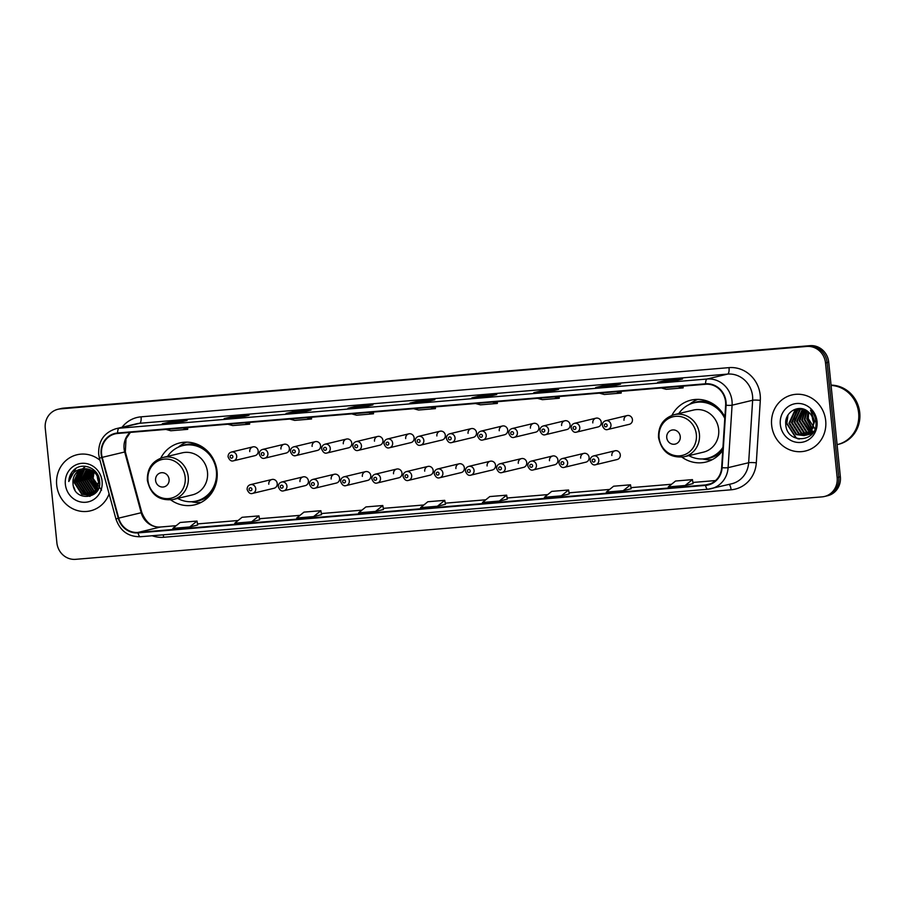 <?xml version="1.0" encoding="UTF-8"?>
<svg xmlns="http://www.w3.org/2000/svg" width="905" height="905" viewBox="0 0 905 905"><rect width="100%" height="100%" fill="white"/><g stroke="black" fill="none" stroke-linecap="round" stroke-linejoin="round"><path stroke-width="1.36" d="M681.963 457.172A31.845 29.899 -103.5 0 0 705.832 462.07A31.845 29.899 -103.5 0 0 722.756 450.373M170.796 499.933A31.845 29.899 -103.5 0 0 194.666 504.843A31.845 29.899 -103.5 0 0 217.064 471.392A31.845 29.899 -103.5 0 0 179.79 442.93A31.845 29.899 -103.5 0 0 160.762 458.134M271.953 479.48L250.47 484.639A4.502 4.231 76.5 0 1 255.742 488.677A4.502 4.231 76.5 0 1 252.574 493.406L274.057 488.248A4.502 4.231 -103.5 0 0 277.224 483.508A4.502 4.231 -103.5 0 0 271.953 479.48A4.502 4.231 -103.5 0 0 268.785 484.22M303.141 476.878L281.659 482.037A4.502 4.231 76.5 0 1 286.93 486.064A4.502 4.231 76.5 0 1 283.763 490.793L305.245 485.634A4.502 4.231 -103.5 0 0 308.413 480.906A4.502 4.231 -103.5 0 0 303.141 476.878A4.502 4.231 -103.5 0 0 299.962 481.607M334.33 474.265L312.847 479.424A4.502 4.231 76.5 0 1 318.119 483.451A4.502 4.231 76.5 0 1 314.951 488.191L336.434 483.032A4.502 4.231 -103.5 0 0 339.601 478.293A4.502 4.231 -103.5 0 0 334.33 474.265A4.502 4.231 -103.5 0 0 331.151 479.005M365.518 471.652L344.036 476.811A4.502 4.231 76.5 0 1 349.307 480.838A4.502 4.231 76.5 0 1 346.14 485.578L367.622 480.419A4.502 4.231 -103.5 0 0 370.79 475.679A4.502 4.231 -103.5 0 0 365.518 471.652A4.502 4.231 -103.5 0 0 362.339 476.392M396.707 469.05L375.224 474.209A4.502 4.231 76.5 0 1 380.496 478.236A4.502 4.231 76.5 0 1 377.328 482.965L398.811 477.806A4.502 4.231 -103.5 0 0 401.978 473.077A4.502 4.231 -103.5 0 0 396.707 469.05A4.502 4.231 -103.5 0 0 393.528 473.779M427.884 466.437L406.413 471.596A4.502 4.231 76.5 0 1 411.685 475.623A4.502 4.231 76.5 0 1 408.517 480.363L429.999 475.204A4.502 4.231 -103.5 0 0 433.167 470.464A4.502 4.231 -103.5 0 0 427.884 466.437A4.502 4.231 -103.5 0 0 424.717 471.166M459.073 463.824L437.601 468.982A4.502 4.231 76.5 0 1 442.873 473.01A4.502 4.231 76.5 0 1 439.706 477.75L461.177 472.591A4.502 4.231 -103.5 0 0 464.356 467.851A4.502 4.231 -103.5 0 0 459.073 463.824A4.502 4.231 -103.5 0 0 455.905 468.564M490.261 461.222L468.79 466.38A4.502 4.231 76.5 0 1 474.062 470.408A4.502 4.231 76.5 0 1 470.894 475.136L492.365 469.978A4.502 4.231 -103.5 0 0 495.544 465.249A4.502 4.231 -103.5 0 0 490.261 461.222A4.502 4.231 -103.5 0 0 487.094 465.951M521.45 458.609L499.979 463.767A4.502 4.231 76.5 0 1 505.25 467.795A4.502 4.231 76.5 0 1 502.083 472.534L523.554 467.376A4.502 4.231 -103.5 0 0 526.733 462.636A4.502 4.231 -103.5 0 0 521.45 458.609A4.502 4.231 -103.5 0 0 518.282 463.337M552.638 455.996L531.167 461.154A4.502 4.231 76.5 0 1 536.439 465.181A4.502 4.231 76.5 0 1 533.271 469.921L554.742 464.763A4.502 4.231 -103.5 0 0 557.91 460.023A4.502 4.231 -103.5 0 0 552.638 455.996A4.502 4.231 -103.5 0 0 549.471 460.736M583.827 453.394L562.344 458.552A4.502 4.231 76.5 0 1 567.627 462.579A4.502 4.231 76.5 0 1 564.448 467.308L585.931 462.15A4.502 4.231 -103.5 0 0 589.098 457.421A4.502 4.231 -103.5 0 0 583.827 453.394A4.502 4.231 -103.5 0 0 580.659 458.122M615.015 450.781L593.533 455.939A4.502 4.231 76.5 0 1 598.816 459.966A4.502 4.231 76.5 0 1 595.637 464.706L617.12 459.536A4.502 4.231 -103.5 0 0 620.287 454.808A4.502 4.231 -103.5 0 0 615.015 450.781A4.502 4.231 -103.5 0 0 611.848 455.509M346.479 439.049L324.997 444.208A4.502 4.231 76.5 0 1 330.268 448.247A4.502 4.231 76.5 0 1 327.101 452.975L348.583 447.817A4.502 4.231 -103.5 0 0 351.751 443.077A4.502 4.231 -103.5 0 0 346.479 439.049A4.502 4.231 -103.5 0 0 343.3 443.789M377.668 436.448L356.185 441.606A4.502 4.231 76.5 0 1 361.457 445.633A4.502 4.231 76.5 0 1 358.29 450.362L379.772 445.203A4.502 4.231 -103.5 0 0 382.939 440.475A4.502 4.231 -103.5 0 0 377.668 436.448A4.502 4.231 -103.5 0 0 374.489 441.176M408.856 433.834L387.374 438.993A4.502 4.231 76.5 0 1 392.646 443.02A4.502 4.231 76.5 0 1 389.478 447.76L410.961 442.602A4.502 4.231 -103.5 0 0 414.128 437.862A4.502 4.231 -103.5 0 0 408.856 433.834A4.502 4.231 -103.5 0 0 405.678 438.574M440.034 431.221L418.563 436.38A4.502 4.231 76.5 0 1 423.834 440.407A4.502 4.231 76.5 0 1 420.667 445.147L442.149 439.988A4.502 4.231 -103.5 0 0 445.317 435.248A4.502 4.231 -103.5 0 0 440.034 431.221A4.502 4.231 -103.5 0 0 436.866 435.961M315.291 441.663L293.808 446.821A4.502 4.231 76.5 0 1 299.08 450.848A4.502 4.231 76.5 0 1 295.912 455.588L317.395 450.43A4.502 4.231 -103.5 0 0 320.562 445.69A4.502 4.231 -103.5 0 0 315.291 441.663A4.502 4.231 -103.5 0 0 312.123 446.403M252.914 446.878L231.431 452.048A4.502 4.231 76.5 0 1 236.703 456.075A4.502 4.231 76.5 0 1 233.535 460.803L255.018 455.645A4.502 4.231 -103.5 0 0 258.185 450.905A4.502 4.231 -103.5 0 0 252.914 446.878A4.502 4.231 -103.5 0 0 249.746 451.618M284.102 444.276L262.62 449.434A4.502 4.231 76.5 0 1 267.891 453.462A4.502 4.231 76.5 0 1 264.724 458.19L286.206 453.032A4.502 4.231 -103.5 0 0 289.374 448.303A4.502 4.231 -103.5 0 0 284.102 444.276A4.502 4.231 -103.5 0 0 280.935 449.004M471.222 428.619L449.751 433.778A4.502 4.231 76.5 0 1 455.023 437.805A4.502 4.231 76.5 0 1 451.855 442.534L473.326 437.375A4.502 4.231 -103.5 0 0 476.505 432.647A4.502 4.231 -103.5 0 0 471.222 428.619A4.502 4.231 -103.5 0 0 468.055 433.348M502.411 426.006L480.94 431.165A4.502 4.231 76.5 0 1 486.211 435.192A4.502 4.231 76.5 0 1 483.044 439.932L504.515 434.773A4.502 4.231 -103.5 0 0 507.694 430.033A4.502 4.231 -103.5 0 0 502.411 426.006A4.502 4.231 -103.5 0 0 499.243 430.746M533.599 423.393L512.128 428.551A4.502 4.231 76.5 0 1 517.4 432.579A4.502 4.231 76.5 0 1 514.232 437.319L535.703 432.16A4.502 4.231 -103.5 0 0 538.882 427.42A4.502 4.231 -103.5 0 0 533.599 423.393A4.502 4.231 -103.5 0 0 530.432 428.133M564.788 420.791L543.317 425.95A4.502 4.231 76.5 0 1 548.588 429.977A4.502 4.231 76.5 0 1 545.421 434.705L566.892 429.547A4.502 4.231 -103.5 0 0 570.071 424.818A4.502 4.231 -103.5 0 0 564.788 420.791A4.502 4.231 -103.5 0 0 561.62 425.52M595.976 418.178L574.494 423.336A4.502 4.231 76.5 0 1 579.777 427.364A4.502 4.231 76.5 0 1 576.609 432.104L598.081 426.945A4.502 4.231 -103.5 0 0 601.248 422.205A4.502 4.231 -103.5 0 0 595.976 418.178A4.502 4.231 -103.5 0 0 592.809 422.906M627.165 415.565L605.683 420.723A4.502 4.231 76.5 0 1 610.966 424.75A4.502 4.231 76.5 0 1 607.787 429.49L629.269 424.332A4.502 4.231 -103.5 0 0 632.437 419.592A4.502 4.231 -103.5 0 0 627.165 415.565A4.502 4.231 -103.5 0 0 623.998 420.305M724.882 417.013A31.845 29.899 -103.5 0 0 690.956 400.157A31.845 29.899 -103.5 0 0 671.929 415.361M824.478 496.483L827.69 495.714A18.021 16.924 -103.5 0 0 840.36 476.777L828.72 362.158A18.021 16.924 -103.5 0 0 810.02 345.665L63.531 408.132A18.021 16.924 -103.5 0 0 61.144 408.517L59.538 408.902A18.021 16.924 -103.5 0 1 61.925 408.517A18.021 16.924 -103.5 0 0 59.538 408.902L57.931 409.286A18.021 16.924 -103.5 0 0 45.25 428.223L56.891 542.842A18.021 16.924 -103.5 0 0 75.601 559.335L822.079 496.868A18.021 16.924 -103.5 0 0 824.478 496.483A18.021 16.924 -103.5 0 0 837.148 477.546L825.507 362.939A18.021 16.924 -103.5 0 0 806.808 346.445L60.318 408.902A18.021 16.924 -103.5 0 0 57.931 409.286M806.808 346.445L61.925 408.517L808.414 346.049A18.021 16.924 -103.5 0 1 827.113 362.554A18.021 16.924 -103.5 0 0 808.414 346.049L810.02 345.665M837.148 477.546L838.754 477.161L827.113 362.554L838.754 477.161A18.021 16.924 -103.5 0 1 826.084 496.098A18.021 16.924 -103.5 0 0 838.754 477.161L840.36 476.777M56.698 485.057A28.836 27.082 -103.5 0 0 90.455 510.839A28.836 27.082 -103.5 0 0 109.109 493.836A28.836 27.082 -103.5 0 1 90.455 510.839A28.836 27.082 -103.5 0 1 56.698 485.057A28.836 27.082 -103.5 0 1 76.993 454.763A28.836 27.082 -103.5 0 0 56.698 485.057M771.66 425.237A28.836 27.082 -103.5 0 0 805.416 451.018A28.836 27.082 -103.5 0 0 825.699 420.712A28.836 27.082 -103.5 0 0 791.943 394.942A28.836 27.082 -103.5 0 0 771.66 425.237A28.836 27.082 -103.5 0 0 805.416 451.018A28.836 27.082 -103.5 0 0 825.699 420.712A28.836 27.082 -103.5 0 0 791.943 394.942A28.836 27.082 -103.5 0 0 771.66 425.237M101.586 454.072A19.22 18.055 76.5 0 1 115.116 433.868A19.22 18.055 76.5 0 1 117.661 433.461L705.617 384.263A19.22 18.055 76.5 0 1 725.64 405.202L721.647 467.659A19.22 18.055 76.5 0 1 708.061 484.526A19.22 18.055 76.5 0 1 705.515 484.933L138.046 532.412A19.22 18.055 76.5 0 1 118.702 518.113L102.197 457.364A19.22 18.055 76.5 0 1 101.586 454.072M101.145 454.106A19.706 18.507 -103.5 0 0 101.767 457.489L118.272 518.237A19.706 18.507 -103.5 0 0 138.092 532.887L705.561 485.408A19.706 18.507 -103.5 0 0 722.1 467.704L726.093 405.248A19.706 18.507 -103.5 0 0 705.572 383.788L117.616 432.986A19.706 18.507 -103.5 0 0 101.145 454.106M674.508 380.926L682.54 378.991L665.65 380.405L657.618 382.34L674.508 380.926M665.775 381.65L665.65 380.405M612.583 386.107L620.615 384.173L603.726 385.587L595.694 387.521L612.583 386.107M603.85 386.831L603.726 385.587M550.659 391.288L558.69 389.354L541.801 390.768L533.769 392.702L550.659 391.288M541.925 392.012L541.801 390.768M488.734 396.469L496.766 394.535L479.876 395.949L471.844 397.883L488.734 396.469L471.924 397.872A4.808 1.64 85.2 0 0 471.844 397.883M480.001 397.193L479.876 395.949M179.111 422.375L187.131 420.452L170.242 421.854L162.221 423.789L179.111 422.375L162.3 423.778A4.808 1.64 85.2 0 0 162.221 423.789M170.378 423.099L170.242 421.854M241.035 417.194L249.056 415.271L232.178 416.673L224.146 418.608L241.035 417.194M232.302 417.918L232.178 416.673M302.96 412.013L310.992 410.089L294.102 411.492L286.071 413.427L302.96 412.013M294.227 412.737L294.102 411.492M364.885 406.831L372.917 404.897L356.027 406.311L347.995 408.246L364.885 406.831M356.151 407.555L356.027 406.311M426.809 401.65L434.841 399.716L417.952 401.13L409.92 403.064L426.809 401.65M418.076 402.374L417.952 401.13M99.991 460.272A28.836 27.082 -103.5 0 0 76.993 454.763A28.836 27.082 -103.5 0 1 99.991 460.272M561.281 495.872L569.234 493.96L568.578 489.978L551.688 491.392L544.391 497.286L561.281 495.872L568.578 489.978M623.206 490.691L631.158 488.779L630.502 484.797L613.624 486.211L606.316 492.105L623.206 490.691L630.502 484.797M685.13 485.51L693.083 483.598L692.438 479.616L675.549 481.03L668.241 486.924L685.13 485.51L692.438 479.616M375.507 511.416L383.46 509.504L382.804 505.522L365.914 506.936L358.618 512.83L375.507 511.416L382.804 505.522M313.583 516.597L320.879 510.703L303.99 512.117L296.693 518.011L313.583 516.597L321.524 514.673M251.658 521.778L259.599 519.866L258.954 515.884L242.065 517.298L234.768 523.192L251.658 521.778L258.954 515.884M189.733 526.959L197.03 521.065L180.14 522.479L172.844 528.373L189.733 526.959L197.675 525.036M499.356 501.053L506.653 495.159L489.763 496.574L482.467 502.467L499.356 501.053L507.309 499.13M437.432 506.234L445.464 504.311L444.728 500.341L427.839 501.755L420.542 507.648L437.432 506.234L444.728 500.341M413.596 408.698L418.529 410.033L435.418 408.619L435.339 406.877M430.486 407.284L435.418 408.619M351.672 413.879L356.604 415.214L373.494 413.8L373.414 412.058M368.561 412.465L373.494 413.8M289.747 419.06L294.679 420.395L311.558 418.981L311.49 417.239M306.637 417.646L311.558 418.981M227.822 424.241L232.743 425.576L249.633 424.162L249.565 422.42M244.712 422.827L249.633 424.162M165.898 429.423L170.819 430.757L187.708 429.343L187.64 427.601M182.787 428.008L187.708 429.343M475.521 403.517L480.453 404.852L497.343 403.438L497.264 401.696M492.411 402.103L497.343 403.438M537.446 398.336L542.378 399.671L559.267 398.257L559.188 396.514M554.335 396.922L559.267 398.257M599.37 393.155L604.302 394.49L621.192 393.075L621.113 391.333M616.26 391.741L621.192 393.075M661.295 387.974L666.227 389.308L683.117 387.894L683.037 386.152M678.184 386.559L683.117 387.894M320.879 510.703L321.535 514.685M197.03 521.065L197.675 525.047M506.653 495.159L507.309 499.141M97.819 488.643L92.582 478.677L93.758 471.754M97.989 488.259L93.079 478.553L94.086 472.037M97.084 490.001L90.568 479.164L92.48 470.838M97.276 489.684L91.066 479.039L92.796 471.041M96.292 491.132L88.566 479.639L91.247 470.148M96.496 490.861L89.063 479.526L91.552 470.295M95.466 492.082L93.769 491.358L86.552 480.125L90.07 469.627M95.67 491.856L94.267 491.234L87.061 480.001L90.364 469.74M94.595 492.886L91.767 491.845L84.55 480.612L88.916 469.243M94.81 492.693L92.265 491.72L85.047 480.487L89.199 469.322M94.392 493.994L91.869 494.809L93.973 493.61M93.69 493.576L89.753 492.32L82.536 481.087L87.785 468.982M93.928 493.417L90.251 492.207L83.045 480.974L88.068 469.039M93.826 494.141L93.034 494.153M92.774 494.153L87.751 492.806L80.534 481.573L86.688 468.835M94.063 494.028L93.272 494.028M93 494.017L88.249 492.682L81.031 481.449L86.959 468.858M92.853 494.526L92.084 494.605M91.824 494.628L85.737 493.293L78.52 482.048L84.029 469.752L85.613 468.767M93.102 494.435L92.321 494.503M92.061 494.515L86.246 493.168L79.029 481.935L84.538 469.638L85.885 468.779M91.869 494.809L91.111 494.967M90.851 495.001L83.735 493.768L76.518 482.535L82.027 470.238L84.561 468.801M92.118 494.741L91.348 494.877M91.1 494.922L84.233 493.655L77.016 482.41L82.525 470.114L84.821 468.79M84.357 468.824A13.575 12.749 -103.5 0 0 82.559 469.107A13.575 12.749 -103.5 0 0 73 483.383C73.509 502.388 102.242 499.583 99.607 481.256C99.12 468.304 82.31 461.301 73.633 470.17C70.601 473.258 68.995 477.037 68.791 481.517C70.929 473.304 76.122 469.073 84.357 468.824C92.333 468.937 97.208 473.032 98.962 481.132L94.12 493.27L89.855 495.295L81.722 494.254L74.504 483.021L80.025 470.713L83.532 468.914M99.46 481.008L94.618 493.146L89.855 495.295M90.104 495.227L82.231 494.13L75.013 482.897L80.522 470.6L83.792 468.881M93.939 471.381L94.425 470.453M94.267 471.629L94.708 470.724M92.672 470.521L93.26 469.661M92.977 470.713L93.566 469.819M73 483.383L78.52 471.075L82.785 469.062M101.564 490.171L93.079 478.36M65.364 484.333A19.593 18.394 -103.5 0 0 85.704 502.264A19.593 18.394 -103.5 0 0 102.084 481.256A19.593 18.394 -103.5 0 0 81.744 463.337A19.593 18.394 -103.5 0 0 65.364 484.333M68.791 481.517L75.873 468.473M75.047 490.182L73.395 486.121M90.047 496.313L88.204 495.555M88.045 495.476L87.004 494.911M86.371 494.515L82.468 490.861M79.108 476.709L81.111 471.313M81.541 470.611L82.31 469.503M82.898 468.779L85.568 466.301M89.821 496.381L87.887 495.578M87.683 495.488L86.461 494.797M85.726 494.3L80.839 488.847M78.565 479.333L80.602 471.833M81.088 470.996L81.97 469.684M82.694 468.79L85.432 466.279M169.088 479.299A7.206 6.765 -103.5 0 0 161.599 472.704A7.206 6.765 -103.5 0 0 155.581 480.431A7.206 6.765 -103.5 0 0 163.058 487.026A7.206 6.765 -103.5 0 0 169.088 479.299M173.036 499.537L192.279 494.911A21.63 20.306 -103.5 0 0 207.494 472.184A21.63 20.306 -103.5 0 0 182.177 452.851L162.934 457.478C152.21 460.984 147.029 468.609 147.368 480.34C150.501 494.662 159.054 501.053 173.036 499.537A21.63 20.306 -103.5 0 0 188.251 476.811A21.63 20.306 -103.5 0 0 162.934 457.478M177.685 498.417A28.53 26.799 -103.5 0 0 196.295 501.053A28.53 26.799 -103.5 0 0 216.374 471.064A28.53 26.799 -103.5 0 0 182.968 445.565A28.53 26.799 -103.5 0 0 167.583 456.358M212.313 457.229A28.53 26.799 -103.5 0 0 183.772 445.362L182.968 445.565M196.295 501.053L197.098 500.861A28.53 26.799 -103.5 0 0 217.132 477.331M201.125 502.422A31.234 29.333 76.5 0 1 192.822 502.026L191.362 501.732M178.262 447.194L179.428 446.278A31.234 29.333 76.5 0 1 186.645 442.149M680.255 436.527A7.206 6.765 -103.5 0 0 672.766 429.932A7.206 6.765 -103.5 0 0 666.747 437.658A7.206 6.765 -103.5 0 0 674.225 444.253A7.206 6.765 -103.5 0 0 680.255 436.527M684.203 456.765L703.445 452.149A21.63 20.306 -103.5 0 0 718.661 429.423A21.63 20.306 -103.5 0 0 693.343 410.089L674.101 414.705C663.376 418.212 658.195 425.836 658.535 437.568C661.668 451.889 670.22 458.292 684.203 456.765A21.63 20.306 -103.5 0 0 699.418 434.038A21.63 20.306 -103.5 0 0 674.101 414.705M724.792 418.415A28.53 26.799 -103.5 0 0 694.135 402.793A28.53 26.799 -103.5 0 0 678.75 413.596M723.48 414.456A28.53 26.799 -103.5 0 0 694.938 402.601L694.135 402.793M688.852 455.645A28.53 26.799 -103.5 0 0 707.461 458.281L708.264 458.088A28.53 26.799 -103.5 0 0 722.88 448.371M707.461 458.281A28.53 26.799 -103.5 0 0 722.948 447.33M712.292 459.65A31.234 29.333 76.5 0 1 703.988 459.254L702.529 458.959M689.429 404.422L690.594 403.506A31.234 29.333 76.5 0 1 697.812 399.377M837.102 444.638L837.51 444.536A30.035 28.213 -103.5 0 0 858.641 412.974A30.035 28.213 -103.5 0 0 831.084 385.428M837.611 444.513A30.035 28.213 -103.5 0 0 837.713 444.491A30.035 28.213 -103.5 0 0 858.845 412.929A30.035 28.213 -103.5 0 0 831.084 385.372M837.713 444.491L838.618 444.276A30.035 28.213 -103.5 0 0 859.75 412.714A30.035 28.213 -103.5 0 0 831.05 385.123M812.045 429.083L806.796 419.038L808.188 411.752M812.271 428.597L807.43 418.879L808.595 412.092M813.561 431.787L812.962 431.595M812.588 431.459L811.457 430.95M811.072 430.735L804.251 419.649L806.649 410.621M812.86 431.153L811.706 430.588M811.31 430.361L804.884 419.49L807.022 410.87M809.885 434.253L812.905 432.794L811.864 432.613M811.502 432.533L810.416 432.205M810.043 432.07L808.821 431.515L801.694 420.259L805.212 409.818M813.063 432.567L812.136 432.375M811.785 432.285L810.676 431.911M810.303 431.764L802.339 420.101L805.563 409.999M811.728 433.484L810.71 433.438M810.36 433.405L809.308 433.224M808.957 433.144L806.276 432.126L799.149 420.87L803.855 409.252M812.023 433.325L810.993 433.257M810.654 433.201L809.59 432.997M809.228 432.895L806.909 431.979L799.782 420.712L804.183 409.377M812.238 433.676L810.835 433.981M810.507 434.027L809.511 434.095M809.183 434.106L808.154 434.049M807.814 434.015L803.719 432.737L796.604 421.481L802.599 408.879M812.113 433.71L811.14 433.868M810.812 433.902L809.817 433.948M809.477 433.948L808.448 433.868M808.097 433.812L804.364 432.59L797.237 421.334L802.905 408.958M809.251 434.4L808.278 434.592M807.961 434.638L806.966 434.705M806.627 434.717L801.174 433.348L794.047 422.092L799.647 409.773L801.491 408.664M809.568 434.321L808.595 434.479M808.267 434.513L807.271 434.558M806.932 434.558L801.807 433.201L794.692 421.945L800.292 409.626L801.751 408.698M807.339 434.864L805.733 435.203M805.405 435.248L798.629 433.959L791.502 422.703L797.101 410.384L800.371 408.675M807.022 434.932L806.05 435.09M805.722 435.124L799.262 433.812L792.135 422.556L797.735 410.237L800.699 408.63M811.321 430.35A13.575 12.749 -103.5 0 0 813.414 421.425A13.575 12.749 -103.5 0 0 807.984 411.594C799.092 403.619 784.59 412.08 785.732 423.834C786.128 444.853 817.781 442.794 815.982 422.454L815.903 421.436C815.405 417.013 813.629 413.246 810.552 410.123L814.636 421.436L811.321 430.35L808.38 433.608L804.149 435.633L796.072 434.581L788.945 423.325L794.556 410.994L801.061 408.596M813.063 427.907L809.013 433.461L804.149 435.633M804.466 435.543L796.717 434.423L789.59 423.167L795.19 410.847L799.398 408.834M815.179 429.219L808.256 418.54L808.719 412.205M780.325 424.513A19.593 18.394 -103.5 0 0 800.654 442.443A19.593 18.394 -103.5 0 0 817.034 421.436A19.593 18.394 -103.5 0 0 796.705 403.506A19.593 18.394 -103.5 0 0 780.325 424.513M799.33 439.072L796.253 437.873L786.83 423.223L788.017 415.044M794.714 416.628L796.615 411.142M798.165 438.891L795.936 437.952L786.513 423.302L787.237 416.458M794.115 419.32L796.061 411.685M63.531 408.132L60.318 408.902M828.72 362.158L825.507 362.939M130.128 432.42A19.22 18.055 -103.5 0 0 124.076 448.665A19.22 18.055 -103.5 0 0 124.686 451.968L141.191 512.716A19.22 18.055 -103.5 0 0 160.536 527.015L176.147 525.703M122.028 427.273A30.035 28.213 76.5 0 1 141.067 416.832L729.023 367.634A6.007 2.048 -94.8 0 1 727.62 374.093L139.664 423.28A24.028 22.568 -103.5 0 0 136.474 423.8L115.919 428.732A24.028 22.568 76.5 0 1 119.109 428.223A6.007 2.048 85.2 0 0 117.616 432.986M729.023 367.634A30.035 28.213 76.5 0 1 760.2 395.134A30.035 28.213 76.5 0 1 760.302 400.349L756.308 462.817A30.035 28.213 76.5 0 1 731.093 489.797L163.624 537.276A30.035 28.213 76.5 0 1 152.187 535.749M752.564 396.085A24.028 22.568 -103.5 0 0 727.62 374.093L707.065 379.025A24.028 22.568 76.5 0 1 732.088 405.191L728.095 467.659A24.028 22.568 76.5 0 1 711.115 488.734A24.028 22.568 76.5 0 1 707.925 489.243A6.007 2.048 85.2 0 1 707.823 489.266L731.67 483.79A24.028 22.568 -103.5 0 0 748.65 462.727L752.643 400.259A24.028 22.568 -103.5 0 0 752.564 396.085M115.919 428.732C104.041 432.624 98.283 441.086 98.668 454.118L99.414 458.179L101.767 457.489M707.71 489.266L140.456 536.722A6.007 2.048 -94.8 0 1 140.354 536.744A6.007 2.048 -94.8 0 1 138.092 532.887M705.561 485.408A6.007 2.048 85.2 0 0 707.823 489.266L140.354 536.744C128.193 536.835 120.06 530.896 115.919 518.927L118.272 518.237M722.1 467.704A6.007 0.645 3.7 0 0 728.095 467.659L748.65 462.727A6.007 0.645 -176.3 0 1 756.308 462.817M726.093 405.248A6.007 0.645 3.7 0 0 732.088 405.191L752.643 400.259A6.007 0.645 -176.3 0 1 760.302 400.349M705.572 383.788A6.007 2.048 -94.8 0 1 707.065 379.025L119.109 428.223L139.664 423.28A6.007 2.048 -94.8 0 0 141.067 416.832M163.194 534.832A6.007 2.048 -94.8 0 1 163.624 537.276M729.079 484.413A6.007 2.048 -94.8 0 1 731.093 489.797M705.515 484.933L710.516 483.734M102.197 457.364L125.331 451.833L141.836 512.581L118.702 518.113M138.046 532.412L160.536 527.015A10.815 3.677 -94.8 0 1 160.717 526.981A10.815 3.677 -94.8 0 1 160.909 526.981M197.494 523.916L238.072 520.522M259.418 518.735L299.996 515.341L259.418 518.723M321.343 513.554L361.921 510.16L321.343 513.542M423.868 504.967L383.268 508.361L423.845 504.979M485.793 499.786L445.192 503.18L485.77 499.798M507.117 498.01L547.695 494.616M569.053 492.829L609.619 489.435L569.041 492.818M630.977 487.648L671.544 484.254L630.966 487.637M715.561 480.555L692.891 482.456L715.538 480.578M97.22 475.849A19.593 18.394 -103.5 0 0 97.288 476.664A19.593 18.394 -103.5 0 0 99.064 483.225M185.174 477.286A19.865 18.654 -103.5 0 0 164.552 459.106A19.865 18.654 -103.5 0 0 147.945 480.408A19.865 18.654 -103.5 0 0 168.568 498.587A19.865 18.654 -103.5 0 0 185.174 477.286M200.412 445.78A28.802 27.048 -103.5 0 0 181.226 446.041M194.53 501.415A28.802 27.048 -103.5 0 0 211.736 492.931M696.341 434.524A19.865 18.654 -103.5 0 0 675.718 416.334A19.865 18.654 -103.5 0 0 659.112 437.635A19.865 18.654 -103.5 0 0 679.734 455.815A19.865 18.654 -103.5 0 0 696.341 434.524M711.579 403.019A28.802 27.048 -103.5 0 0 692.393 403.279M705.696 458.643A28.802 27.048 -103.5 0 0 722.756 450.317M812.271 417.081A19.593 18.394 -103.5 0 0 813.459 422.058M230.074 456.776A1.505 1.414 -103.5 0 0 231.635 458.156A1.505 1.414 -103.5 0 0 232.89 456.55A1.505 1.414 -103.5 0 0 231.329 455.17A1.505 1.414 -103.5 0 0 230.074 456.776M261.262 454.174A1.505 1.414 -103.5 0 0 262.823 455.543A1.505 1.414 -103.5 0 0 264.079 453.937A1.505 1.414 -103.5 0 0 262.518 452.557A1.505 1.414 -103.5 0 0 261.262 454.174M292.451 451.561A1.505 1.414 -103.5 0 0 294.012 452.941A1.505 1.414 -103.5 0 0 295.268 451.324A1.505 1.414 -103.5 0 0 293.706 449.955A1.505 1.414 -103.5 0 0 292.451 451.561M323.639 448.948A1.505 1.414 -103.5 0 0 325.2 450.328A1.505 1.414 -103.5 0 0 326.456 448.722A1.505 1.414 -103.5 0 0 324.895 447.342A1.505 1.414 -103.5 0 0 323.639 448.948M354.828 446.346A1.505 1.414 -103.5 0 0 356.389 447.715A1.505 1.414 -103.5 0 0 357.645 446.108A1.505 1.414 -103.5 0 0 356.084 444.728A1.505 1.414 -103.5 0 0 354.828 446.346M386.016 443.733A1.505 1.414 -103.5 0 0 387.578 445.113A1.505 1.414 -103.5 0 0 388.833 443.495A1.505 1.414 -103.5 0 0 387.272 442.126A1.505 1.414 -103.5 0 0 386.016 443.733M417.205 441.12A1.505 1.414 -103.5 0 0 418.755 442.5A1.505 1.414 -103.5 0 0 420.01 440.893A1.505 1.414 -103.5 0 0 418.461 439.513A1.505 1.414 -103.5 0 0 417.205 441.12M448.394 438.518A1.505 1.414 -103.5 0 0 449.943 439.887A1.505 1.414 -103.5 0 0 451.199 438.28A1.505 1.414 -103.5 0 0 449.649 436.9A1.505 1.414 -103.5 0 0 448.394 438.518M479.582 435.905A1.505 1.414 -103.5 0 0 481.132 437.285A1.505 1.414 -103.5 0 0 482.388 435.667A1.505 1.414 -103.5 0 0 480.838 434.298A1.505 1.414 -103.5 0 0 479.582 435.905M510.759 433.291A1.505 1.414 -103.5 0 0 512.321 434.672A1.505 1.414 -103.5 0 0 513.576 433.065A1.505 1.414 -103.5 0 0 512.015 431.685A1.505 1.414 -103.5 0 0 510.759 433.291M541.948 430.69A1.505 1.414 -103.5 0 0 543.509 432.058A1.505 1.414 -103.5 0 0 544.765 430.452A1.505 1.414 -103.5 0 0 543.204 429.072A1.505 1.414 -103.5 0 0 541.948 430.69M573.137 428.076A1.505 1.414 -103.5 0 0 574.698 429.456A1.505 1.414 -103.5 0 0 575.953 427.839A1.505 1.414 -103.5 0 0 574.392 426.47A1.505 1.414 -103.5 0 0 573.137 428.076M604.325 425.463A1.505 1.414 -103.5 0 0 605.886 426.843A1.505 1.414 -103.5 0 0 607.142 425.237A1.505 1.414 -103.5 0 0 605.581 423.857A1.505 1.414 -103.5 0 0 604.325 425.463M251.929 489.153A1.505 1.414 -103.5 0 0 250.368 487.772A1.505 1.414 -103.5 0 0 249.113 489.379A1.505 1.414 -103.5 0 0 250.674 490.759A1.505 1.414 -103.5 0 0 251.929 489.153M283.118 486.539A1.505 1.414 -103.5 0 0 281.557 485.159A1.505 1.414 -103.5 0 0 280.301 486.777A1.505 1.414 -103.5 0 0 281.862 488.146A1.505 1.414 -103.5 0 0 283.118 486.539M314.306 483.926A1.505 1.414 -103.5 0 0 312.745 482.557A1.505 1.414 -103.5 0 0 311.49 484.164A1.505 1.414 -103.5 0 0 313.051 485.544A1.505 1.414 -103.5 0 0 314.306 483.926M345.495 481.324A1.505 1.414 -103.5 0 0 343.934 479.944A1.505 1.414 -103.5 0 0 342.678 481.551A1.505 1.414 -103.5 0 0 344.239 482.931A1.505 1.414 -103.5 0 0 345.495 481.324M376.672 478.711A1.505 1.414 -103.5 0 0 375.123 477.331A1.505 1.414 -103.5 0 0 373.867 478.949A1.505 1.414 -103.5 0 0 375.417 480.317A1.505 1.414 -103.5 0 0 376.672 478.711M407.861 476.098A1.505 1.414 -103.5 0 0 406.311 474.729A1.505 1.414 -103.5 0 0 405.055 476.335A1.505 1.414 -103.5 0 0 406.605 477.716A1.505 1.414 -103.5 0 0 407.861 476.098M439.049 473.496A1.505 1.414 -103.5 0 0 437.5 472.116A1.505 1.414 -103.5 0 0 436.244 473.722A1.505 1.414 -103.5 0 0 437.794 475.102A1.505 1.414 -103.5 0 0 439.049 473.496M470.238 470.883A1.505 1.414 -103.5 0 0 468.688 469.503A1.505 1.414 -103.5 0 0 467.433 471.12A1.505 1.414 -103.5 0 0 468.982 472.489A1.505 1.414 -103.5 0 0 470.238 470.883M501.427 468.27A1.505 1.414 -103.5 0 0 499.865 466.901A1.505 1.414 -103.5 0 0 498.61 468.507A1.505 1.414 -103.5 0 0 500.171 469.887A1.505 1.414 -103.5 0 0 501.427 468.27M532.615 465.668A1.505 1.414 -103.5 0 0 531.054 464.288A1.505 1.414 -103.5 0 0 529.798 465.894A1.505 1.414 -103.5 0 0 531.359 467.274A1.505 1.414 -103.5 0 0 532.615 465.668M563.804 463.055A1.505 1.414 -103.5 0 0 562.243 461.674A1.505 1.414 -103.5 0 0 560.987 463.292A1.505 1.414 -103.5 0 0 562.548 464.661A1.505 1.414 -103.5 0 0 563.804 463.055M594.992 460.441A1.505 1.414 -103.5 0 0 593.431 459.073A1.505 1.414 -103.5 0 0 592.175 460.679A1.505 1.414 -103.5 0 0 593.737 462.059A1.505 1.414 -103.5 0 0 594.992 460.441M99.414 458.179L115.919 518.927M141.836 512.581C146.124 522.886 152.413 527.683 160.717 526.981L176.17 525.692M197.494 523.905L238.094 520.511M507.117 497.999L547.717 494.605M125.331 451.833L126.021 438.823L130.365 432.398M426.855 401.639L409.999 403.053M364.93 406.82L348.074 408.234M302.994 412.001L286.15 413.415M241.069 417.182L224.225 418.596M550.704 391.277L533.86 392.691M612.628 386.096L595.784 387.51M674.553 380.915L657.709 382.329M97.423 476.234L99.064 482.795M812.532 417.725L813.403 421.357M233.535 460.803C231.273 461.584 229.463 460.26 228.094 456.844C228.037 454.378 229.146 452.772 231.431 452.048M264.724 458.19C262.461 458.971 260.64 457.659 259.271 454.231C259.226 451.765 260.335 450.17 262.62 449.434M295.912 455.588C293.65 456.369 291.829 455.045 290.46 451.629C290.415 449.152 291.523 447.556 293.808 446.821M327.101 452.975C324.838 453.756 323.017 452.432 321.648 449.016C321.603 446.55 322.712 444.943 324.997 444.208M358.29 450.362C356.027 451.143 354.206 449.83 352.837 446.403C352.78 443.936 353.9 442.341 356.185 441.606M389.478 447.76C387.216 448.541 385.394 447.217 384.025 443.801C383.969 441.323 385.089 439.728 387.374 438.993M420.667 445.147C418.404 445.927 416.583 444.604 415.214 441.188C415.157 438.721 416.277 437.115 418.563 436.38M451.855 442.534C449.593 443.314 447.771 442.002 446.403 438.574C446.346 436.108 447.466 434.513 449.751 433.778M483.044 439.932C480.781 440.712 478.96 439.389 477.591 435.972C477.535 433.495 478.655 431.9 480.94 431.165M514.232 437.319C511.97 438.099 510.149 436.776 508.78 433.359C508.723 430.893 509.843 429.287 512.128 428.551M545.421 434.705C543.158 435.486 541.337 434.162 539.968 430.746C539.912 428.28 541.032 426.674 543.317 425.95M576.609 432.104C574.336 432.873 572.526 431.561 571.157 428.144C571.1 425.667 572.22 424.072 574.494 423.336M607.787 429.49C605.524 430.271 603.714 428.947 602.345 425.531C602.289 423.065 603.409 421.459 605.683 420.723M250.47 484.639C248.185 485.374 247.076 486.981 247.122 489.447C248.513 492.874 250.334 494.198 252.574 493.406M281.659 482.037C279.374 482.772 278.265 484.367 278.31 486.833C279.702 490.261 281.523 491.585 283.763 490.793M312.847 479.424C310.562 480.159 309.442 481.754 309.499 484.232C310.89 487.659 312.7 488.972 314.951 488.191M344.036 476.811C341.751 477.546 340.631 479.152 340.687 481.618C342.079 485.046 343.889 486.37 346.14 485.578M375.224 474.209C372.939 474.933 371.819 476.539 371.876 479.005C373.267 482.433 375.077 483.756 377.328 482.965M406.413 471.596C404.128 472.331 403.008 473.926 403.064 476.403C404.456 479.831 406.266 481.143 408.517 480.363M437.601 468.982C435.316 469.718 434.196 471.324 434.253 473.79C435.644 477.218 437.454 478.541 439.706 477.75M468.79 466.38C466.505 467.104 465.385 468.711 465.442 471.177C466.833 474.605 468.643 475.928 470.894 475.136M499.979 463.767C497.693 464.503 496.574 466.098 496.63 468.575C498.022 472.003 499.832 473.315 502.083 472.534M531.167 461.154C528.882 461.889 527.762 463.496 527.819 465.962C529.21 469.39 531.02 470.713 533.271 469.921M562.344 458.552C560.071 459.276 558.951 460.883 559.007 463.349C560.387 466.776 562.209 468.1 564.448 467.308M593.533 455.939C591.248 456.674 590.139 458.269 590.196 460.747C591.576 464.175 593.397 465.487 595.637 464.706"/></g></svg>
